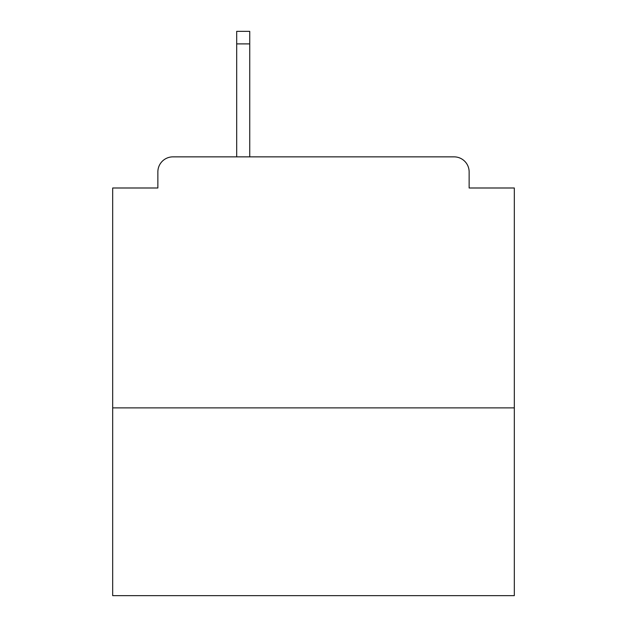 <?xml version="1.0" encoding="UTF-8"?>
<svg xmlns="http://www.w3.org/2000/svg" width="627" height="627" viewBox="0 0 627 627"><rect width="100%" height="100%" fill="white"/><g stroke="black" fill="none" stroke-linecap="round" stroke-linejoin="round"><path stroke-width="0.94" d="M514.32 407.887L514.32 187.99L469.137 187.99L469.137 171.923A15.064 15.064 0 0 0 454.073 156.86L172.927 156.86A15.064 15.064 0 0 0 157.863 171.923L157.863 187.99L112.68 187.99L112.68 595.65L514.32 595.65L514.32 407.887L112.68 407.887M157.863 171.923L157.863 187.99M454.073 156.86L377.76 156.86M236.685 43.898L236.685 31.35L249.742 31.35L249.742 43.898L236.685 43.898L236.685 156.86L172.927 156.86M469.137 187.99L469.137 171.923M249.742 43.898L249.742 156.86"/></g></svg>
